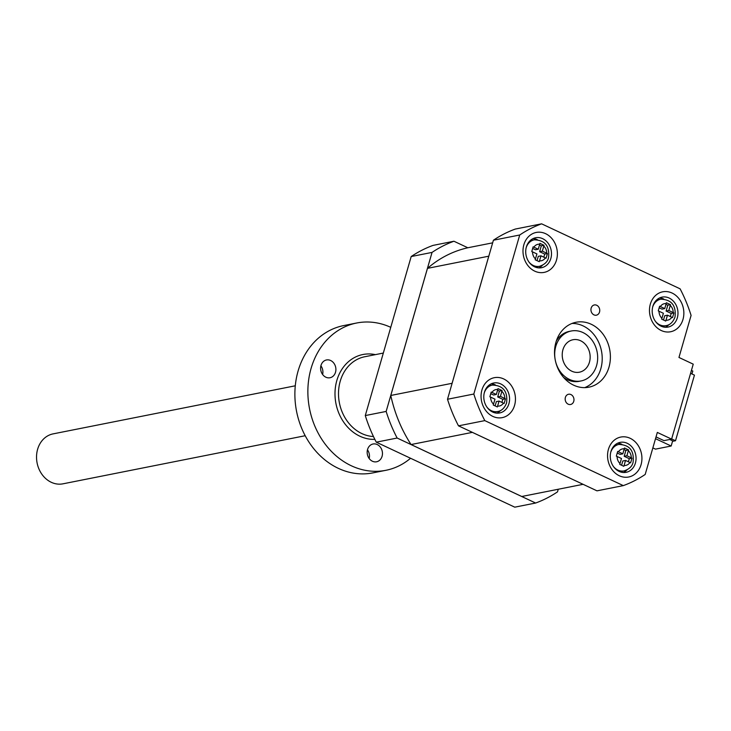 <?xml version="1.0" encoding="UTF-8"?>
<svg xmlns="http://www.w3.org/2000/svg" width="731" height="731" viewBox="0 0 731 731"><rect width="100%" height="100%" fill="white"/><g stroke="black" fill="none" stroke-linecap="round" stroke-linejoin="round"><path stroke-width="1.1" d="M565.383 397.417A5.218 4.368 78.8 0 0 566.324 402.617A5.218 4.368 78.8 0 0 570.582 404.49A5.218 4.368 78.8 0 0 573.753 401.337A5.218 4.368 78.8 0 0 572.821 396.138A5.218 4.368 78.8 0 0 568.554 394.256A5.218 4.368 78.8 0 0 565.383 397.417M591.16 308.107A5.218 4.368 78.8 0 0 592.101 313.307A5.218 4.368 78.8 0 0 596.359 315.189A5.218 4.368 78.8 0 0 599.53 312.036A5.218 4.368 78.8 0 0 598.598 306.837A5.218 4.368 78.8 0 0 594.33 304.955A5.218 4.368 78.8 0 0 591.16 308.107M562.925 349.747A16.548 13.862 78.8 0 0 565.885 366.231A16.548 13.862 78.8 0 0 579.409 372.198A16.548 13.862 78.8 0 0 589.442 362.192A16.548 13.862 78.8 0 0 586.481 345.708A16.548 13.862 78.8 0 0 572.967 339.741A16.548 13.862 78.8 0 0 562.925 349.747M596.587 365.546A25.457 21.318 78.8 0 0 592.028 340.18A25.457 21.318 78.8 0 0 571.231 331.006A25.457 21.318 78.8 0 0 555.788 346.393A25.457 21.318 78.8 0 0 560.339 371.759A25.457 21.318 78.8 0 0 581.145 380.933A25.457 21.318 78.8 0 0 596.587 365.546M571.231 331.006L569.321 331.381A25.457 21.318 78.8 0 0 556.318 341.039M514.578 405.33A20.358 17.06 -101.2 0 1 492.849 416.405A20.358 17.06 -101.2 0 1 481.93 390.007A20.358 17.06 -101.2 0 1 503.668 378.923A20.358 17.06 -101.2 0 1 514.578 405.33M484.443 392.236A15.269 12.792 78.8 0 0 487.175 407.45A15.269 12.792 78.8 0 0 499.657 412.96A15.269 12.792 78.8 0 0 508.922 403.722A15.269 12.792 78.8 0 0 506.19 388.508A15.269 12.792 78.8 0 0 493.708 382.998A15.269 12.792 78.8 0 0 484.443 392.236M556.501 260.081A20.358 17.06 -101.2 0 1 534.772 271.164A20.358 17.06 -101.2 0 1 523.862 244.757A20.358 17.06 -101.2 0 1 545.591 233.673A20.358 17.06 -101.2 0 1 556.501 260.081M526.366 246.987A15.269 12.792 78.8 0 0 529.098 262.21A15.269 12.792 78.8 0 0 541.58 267.71A15.269 12.792 78.8 0 0 550.845 258.472A15.269 12.792 78.8 0 0 548.113 243.259A15.269 12.792 78.8 0 0 535.631 237.749A15.269 12.792 78.8 0 0 526.366 246.987M641.06 464.688A20.358 17.06 -101.2 0 1 619.331 475.771A20.358 17.06 -101.2 0 1 608.42 449.373A20.358 17.06 -101.2 0 1 630.149 438.289A20.358 17.06 -101.2 0 1 641.06 464.688M610.924 451.594A15.269 12.792 78.8 0 0 613.656 466.817A15.269 12.792 78.8 0 0 626.138 472.317A15.269 12.792 78.8 0 0 635.403 463.089A15.269 12.792 78.8 0 0 632.671 447.865A15.269 12.792 78.8 0 0 620.19 442.365A15.269 12.792 78.8 0 0 610.924 451.594M682.982 319.438A20.358 17.06 -101.2 0 1 661.253 330.522A20.358 17.06 -101.2 0 1 650.343 304.123A20.358 17.06 -101.2 0 1 672.072 293.04A20.358 17.06 -101.2 0 1 682.982 319.438M652.847 306.353A15.269 12.792 78.8 0 0 655.579 321.567A15.269 12.792 78.8 0 0 668.061 327.077A15.269 12.792 78.8 0 0 677.326 317.839A15.269 12.792 78.8 0 0 674.594 302.616A15.269 12.792 78.8 0 0 662.112 297.115A15.269 12.792 78.8 0 0 652.847 306.353M491.205 392.09L489.852 396.778L494.997 399.163L493.261 405.02L497.345 406.939L499.072 401.072L504.134 403.475L505.487 398.788L500.424 396.385L502.078 390.537L497.994 388.627L496.349 394.475L491.205 392.09M631.319 460.493L631.968 458.154L626.906 455.751L628.559 449.903L624.475 447.993L622.83 453.841L617.686 451.456L616.334 456.135L621.478 458.52L619.742 464.386L623.826 466.305L625.553 460.439L630.615 462.842L631.319 460.493M659.609 306.207L658.256 310.894L663.401 313.279L661.665 319.136L665.749 321.055L667.476 315.189L672.538 317.592L673.891 312.905L668.828 310.501L670.482 304.653L666.398 302.744L664.753 308.592L659.609 306.207M546.761 255.877L547.409 253.547L542.347 251.144L544.001 245.296L539.917 243.377L538.272 249.225L533.127 246.84L531.775 251.528L536.919 253.913L535.183 259.779L539.268 261.689L540.995 255.823L546.057 258.226L546.761 255.877M610.714 452.407A13.487 11.303 -101.2 0 1 618.837 444.448L615.292 445.152A13.487 11.303 78.8 0 0 614.616 445.307M652.637 307.157A13.487 11.303 -101.2 0 1 660.76 299.198L657.215 299.902A13.487 11.303 78.8 0 0 656.548 300.066M526.156 247.791A13.487 11.303 -101.2 0 1 534.279 239.832L530.733 240.545A13.487 11.303 78.8 0 0 530.057 240.7M484.233 393.04A13.487 11.303 -101.2 0 1 492.356 385.082L488.811 385.785A13.487 11.303 78.8 0 0 488.134 385.95M623.452 472.509A15.269 12.792 78.8 0 0 626.951 469.923M665.374 327.26A15.269 12.792 78.8 0 0 668.874 324.674M538.893 267.902A15.269 12.792 78.8 0 0 542.393 265.307M496.97 413.152A15.269 12.792 78.8 0 0 500.47 410.557M555.935 342.272A33.087 27.714 78.8 0 0 561.856 375.25A33.087 27.714 78.8 0 0 588.903 387.183A33.087 27.714 78.8 0 0 608.978 367.172A33.087 27.714 78.8 0 0 603.057 334.195A33.087 27.714 78.8 0 0 576.01 322.27A33.087 27.714 78.8 0 0 555.935 342.272M584.736 387.622A33.087 27.714 78.8 0 0 600.8 368.799A33.087 27.714 78.8 0 0 571.998 323.449M563.528 377.36A25.457 21.318 78.8 0 0 579.235 381.317L581.145 380.933M671.597 439.121L657.324 432.423L645.19 474.456A137.446 115.132 -101.2 0 1 623.296 485.612L484.817 420.617A137.446 115.132 -101.2 0 1 473.825 394.027L519.723 234.998A137.446 115.132 -101.2 0 1 541.616 223.832L680.095 288.827A137.446 115.132 -101.2 0 1 691.087 315.426L678.962 357.459L693.235 364.157L671.597 439.121L663.967 440.638L656.027 436.91M621.853 444.274A15.269 12.792 78.8 0 0 617.631 443.214M619.861 471.723A13.487 11.303 78.8 0 0 620.546 471.614L624.091 470.91A13.487 11.303 -101.2 0 1 613.547 466.661M663.775 299.025A15.269 12.792 78.8 0 0 659.554 297.965M661.783 326.474A13.487 11.303 78.8 0 0 662.469 326.364L666.014 325.66A13.487 11.303 -101.2 0 1 655.469 321.412M537.294 239.658A15.269 12.792 78.8 0 0 533.073 238.598M535.302 267.117A13.487 11.303 78.8 0 0 535.987 267.007L539.533 266.303A13.487 11.303 -101.2 0 1 528.988 262.054M495.371 384.908A15.269 12.792 78.8 0 0 491.15 383.848M493.379 412.357A13.487 11.303 78.8 0 0 494.065 412.247L497.61 411.544A13.487 11.303 -101.2 0 1 487.065 407.304M558.265 489.249L557.506 491.862A137.446 115.132 -101.2 0 1 535.622 503.029L397.134 438.033A137.446 115.132 -101.2 0 1 386.151 411.434L432.048 252.405A137.446 115.132 -101.2 0 1 453.942 241.239L467.831 247.763A127.267 106.607 78.8 0 0 454.773 251.766L454.746 251.775A127.267 106.607 78.8 0 0 438.71 259.953L438.737 259.944A127.267 106.607 78.8 0 0 427.471 268.359L390.783 395.471A127.267 106.607 78.8 0 0 395.078 411.188A127.267 106.607 78.8 0 0 403.11 430.678L403.137 430.678A127.267 106.607 78.8 0 0 411.06 444.549L521.751 496.495L583.055 484.324A127.267 106.607 78.8 0 0 583.082 484.315L472.372 432.368L411.06 444.549M397.134 438.033L376.273 442.173L514.761 507.168L535.622 503.029M376.273 442.173A137.446 115.132 -101.2 0 1 365.281 415.573L386.151 411.434M365.281 415.573L411.188 256.544L432.048 252.405M411.188 256.544A137.446 115.132 -101.2 0 1 433.072 245.388L453.942 241.239M492.657 242.838L467.858 247.754M488.811 256.152A127.267 106.607 78.8 0 0 488.774 256.188L452.087 383.3L390.783 395.471M488.774 256.188L427.471 268.359M672.657 440.857L671.168 446.02L655.488 449.136L652.856 447.902M541.616 223.832L515.3 229.059A137.446 115.132 -101.2 0 0 493.407 240.225L447.509 399.254A137.446 115.132 -101.2 0 0 458.501 425.844L596.98 490.839L623.296 485.612M458.501 425.844L484.817 420.617M447.509 399.254L473.825 394.027M493.407 240.225L519.723 234.998M496.349 394.475L493.617 395.014L490.766 393.68M501.905 402.406L502.8 399.327L497.701 396.933L499.392 391.076L497.573 390.226M499.392 391.076L502.078 390.537M497.701 396.933L500.424 396.385M502.8 399.327L505.487 398.788M495.115 405.879L496.349 401.621L499.072 401.072M543.837 257.157L544.723 254.077L539.624 251.683L541.315 245.826L544.001 245.296M539.624 251.683L542.347 251.144M544.723 254.077L547.409 253.547M537.038 260.629L538.272 256.371L540.995 255.823M538.272 249.225L535.54 249.764L532.689 248.43M541.315 245.826L539.496 244.976M663.52 319.995L664.753 315.728L667.476 315.189M664.753 308.592L662.021 309.131L659.179 307.797M670.318 316.523L671.204 313.444L666.105 311.05L667.796 305.192L665.978 304.334M667.796 305.192L670.482 304.653M666.105 311.05L668.828 310.501M671.204 313.444L673.891 312.905M622.83 453.841L620.098 454.38L617.247 453.046M628.395 461.773L629.281 458.684L624.183 456.29L625.873 450.442L624.055 449.583M625.873 450.442L628.559 449.903M624.183 456.29L626.906 455.751M629.281 458.684L631.968 458.154M621.597 465.245L622.83 460.978L625.553 460.439M671.652 438.929L675.517 440.738L694.45 375.149L690.594 373.331M675.517 440.738L673.333 441.177L669.751 439.495M691.955 373.98L692.805 371.056L691.435 370.416M671.168 446.02L655.515 438.682M295.287 385.794L53.061 433.885A25.457 21.318 78.8 0 0 36.55 456.034A25.457 21.318 78.8 0 0 51.261 482.286A25.457 21.318 78.8 0 0 62.976 483.821L305.202 435.722M571.788 371.193A16.548 13.862 78.8 0 0 579.409 372.198A16.548 13.862 78.8 0 0 590.145 357.797A16.548 13.862 78.8 0 0 580.578 340.747A16.548 13.862 78.8 0 0 572.967 339.741A16.548 13.862 78.8 0 0 562.23 354.142A16.548 13.862 78.8 0 0 571.788 371.193M371.494 460.722A9.064 7.593 78.8 0 0 376.575 461.782A9.064 7.593 78.8 0 0 382.423 454.472A9.064 7.593 78.8 0 0 378.137 445.06A9.064 7.593 78.8 0 0 373.048 444A9.064 7.593 78.8 0 0 367.209 451.31A9.064 7.593 78.8 0 0 371.494 460.722M369.182 458.529A9.064 7.593 78.8 0 0 367.455 449.83M324.93 376.684A9.064 7.593 78.8 0 0 330.01 377.744A9.064 7.593 78.8 0 0 335.858 370.434A9.064 7.593 78.8 0 0 331.572 361.023A9.064 7.593 78.8 0 0 326.483 359.963A9.064 7.593 78.8 0 0 320.644 367.273A9.064 7.593 78.8 0 0 324.93 376.684M322.618 374.5A9.064 7.593 78.8 0 0 320.891 365.792M410.557 458.264A75.083 62.893 -101.2 0 1 385.886 470.307A75.083 62.893 -101.2 0 1 343.734 461.553A75.083 62.893 -101.2 0 1 308.235 383.574A75.083 62.893 -101.2 0 1 356.646 323.011A75.083 62.893 -101.2 0 1 390.756 327.333M385.886 470.307L372.911 472.884A75.083 62.893 -101.2 0 1 330.75 464.13A75.083 62.893 -101.2 0 1 295.251 386.151A75.083 62.893 -101.2 0 1 343.661 325.587L356.646 323.011M497.793 389.449A8.397 7.036 78.8 0 0 491.972 392.419M504.801 398.441A8.397 7.036 78.8 0 0 501.877 391.368M624.274 448.816A8.397 7.036 78.8 0 0 618.453 451.785M631.282 457.807A8.397 7.036 78.8 0 0 628.358 450.725M666.206 303.566A8.397 7.036 78.8 0 0 660.376 306.536M673.205 312.557A8.397 7.036 78.8 0 0 670.281 305.485M539.716 244.2A8.397 7.036 78.8 0 0 533.895 247.169M546.724 253.191A8.397 7.036 78.8 0 0 543.8 246.119M617.101 456.473A8.397 7.036 78.8 0 0 620.025 463.545M666.032 320.215A8.397 7.036 78.8 0 0 671.853 317.245M659.024 311.223A8.397 7.036 78.8 0 0 661.948 318.305M539.542 260.848A8.397 7.036 78.8 0 0 545.372 257.879M532.543 251.857A8.397 7.036 78.8 0 0 535.467 258.938M497.619 406.098A8.397 7.036 78.8 0 0 503.449 403.128M490.62 397.107A8.397 7.036 78.8 0 0 493.544 404.188M624.11 465.464A8.397 7.036 78.8 0 0 629.93 462.495M383.327 353.055L364.76 356.746A40.415 33.854 78.8 0 0 338.7 389.34A40.415 33.854 78.8 0 0 357.806 431.317A40.415 33.854 78.8 0 0 373.468 436.535M374.839 439.358A42.965 35.993 -101.2 0 1 355.513 433.794A42.965 35.993 -101.2 0 1 336.415 382.048A42.965 35.993 -101.2 0 1 375.359 354.636M492.356 385.082C503.129 385.438 507.881 391.368 506.601 402.891C504.637 408.008 501.64 410.895 497.61 411.544M624.091 470.91C629.227 469.183 632.224 466.296 633.092 462.248C634.362 450.735 629.61 444.804 618.837 444.448M660.76 299.198C671.533 299.555 676.285 305.485 675.015 317.007C673.05 322.124 670.044 325.012 666.014 325.66M539.533 266.303C544.668 264.576 547.665 261.689 548.524 257.641C549.803 246.119 545.052 240.188 534.279 239.832"/></g></svg>
